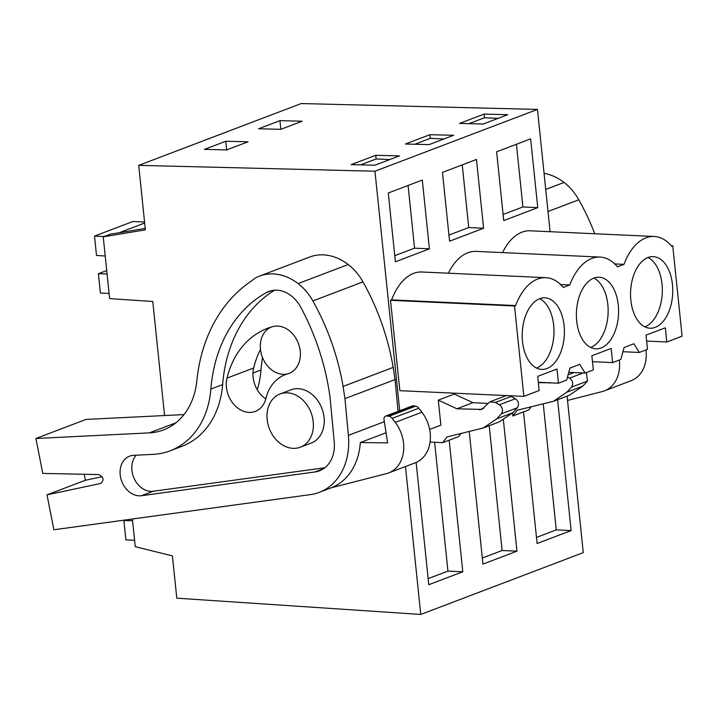 <?xml version="1.0" encoding="UTF-8"?>
<svg xmlns="http://www.w3.org/2000/svg" width="718" height="718" viewBox="0 0 718 718"><rect width="100%" height="100%" fill="white"/><g stroke="black" fill="none" stroke-linecap="round" stroke-linejoin="round"><path stroke-width="1.08" d="M405.473 466.529L420.757 614.446L176.79 598.175L172.428 555.911L135.253 546.685L132.399 519.006M399.711 410.741L374.958 171.216L138.718 165.364L301.219 103.554L537.459 109.414L550.096 231.708M164.566 415.542L152.781 301.497L109.621 298.616L103.239 236.832L145.377 229.85L138.718 165.364M420.757 614.446L583.267 552.636L567.085 396.094M374.958 171.216L537.459 109.414M429.409 248.841L422.301 180.065L388.285 192.998L395.394 261.783L429.409 248.841L414.555 248.168L408.084 185.477M391.633 299.882A56.013 32.92 -87.4 0 1 421.861 271.996L545.868 277.678A56.013 32.92 92.6 0 0 515.641 305.563L391.633 299.882L390.511 300.312L399.854 390.682L523.862 396.363L539.155 390.538L537.692 376.358L556.997 369.016L558.46 383.197L566.673 380.073L569.913 368.101L579.74 364.367L585.116 373.064L593.328 369.941L591.865 355.751L611.162 348.418L612.625 362.599L620.837 359.476L624.077 347.503L633.913 343.76L639.289 352.457L647.501 349.334L646.029 335.153L665.335 327.812L666.798 341.992L682.1 336.177L672.757 245.807L671.635 246.229A56.013 32.92 92.6 0 0 654.206 236.473A56.013 32.92 92.6 0 0 623.987 264.359L617.462 266.836A56.013 32.92 92.6 0 0 600.042 257.071A56.013 32.92 92.6 0 0 569.814 284.956L563.298 287.433A56.013 32.92 92.6 0 0 545.868 277.678M448.382 273.208A56.013 32.92 -87.4 0 1 476.034 251.399L600.042 257.071M502.555 252.61A56.013 32.92 -87.4 0 1 530.198 230.792L654.206 236.473M460.911 433.609L458.676 436.571L449.181 440.179L462.787 571.779L428.763 584.712L416.135 462.455M429.66 429.427L440.87 425.164L438.285 400.132L454.279 394.047L472.911 402.69L456.917 408.775L438.285 400.132M449.567 241.176L483.582 228.243L476.474 159.459L442.459 172.401L449.567 241.176M503.731 220.579L537.746 207.637L530.638 138.861L496.623 151.794L503.731 220.579M469.24 431.617L482.936 564.115L516.951 551.173L503.399 420.003M531.078 406.926L528.834 409.888L523.503 411.917L537.109 543.508L571.124 530.575L557.599 399.711M523.503 411.917L512.84 415.973L512.526 412.94M375.747 155.294L351.219 164.628L374.931 165.212L399.459 155.887L375.747 155.294L376.124 158.965L389.73 159.584M225.775 141.258L204.451 149.371L226.682 149.918L248.006 141.805L225.775 141.258L226.673 149.918M453.623 135.28L429.104 144.614L405.392 144.022L429.911 134.697L453.623 135.28M302.17 121.207L279.948 120.651L258.615 128.764L280.846 129.312L302.17 121.207M484.085 114.09L459.556 123.424L483.268 124.008L507.797 114.683L484.085 114.09L484.462 117.761L498.068 118.38M103.239 236.832L110.06 234.239L145.233 228.414M267.168 419.527A28.487 22.33 -110.8 0 0 300.312 447.206A28.487 22.33 -110.8 0 0 313.21 421.637A28.487 22.33 -110.8 0 0 280.065 393.958A28.487 22.33 -110.8 0 0 267.168 419.527M272.041 326.807A24.807 19.449 -110.8 0 0 271.682 326.941A24.807 19.449 -110.8 0 0 260.454 349.208A24.807 19.449 -110.8 0 0 289.166 373.378M456.917 408.775L481.814 409.439L489.802 401.847L495.366 402.457L499.441 404.799C502.726 407.501 503.363 410.516 501.344 413.828L496.659 418.89L483.331 427.955L446.991 436.948L442.683 442.656L430.082 442.082M462.787 571.779L447.933 571.097L428.134 578.627M447.933 571.097L434.623 442.288M442.683 442.656L449.181 440.179M560.605 284.534L569.814 284.956M390.511 300.312L514.519 305.985L515.641 305.563M514.519 305.985L523.862 396.363M538.303 382.272L558.46 383.197M394.765 255.689L414.555 248.168M376.124 158.965L360.624 164.862M487.576 403.363L472.911 402.69M489.802 401.847L506.423 395.564M509.897 395.717L515.434 398.714C518.719 401.425 519.347 404.44 517.346 407.743L512.661 412.805L499.324 421.87L483.331 427.955M522.516 341.535A35.837 21.064 92.6 0 0 541.668 369.42A35.837 21.064 92.6 0 0 564.097 325.721A35.837 21.064 92.6 0 0 544.944 297.826A35.837 21.064 92.6 0 0 522.516 341.535M630.853 300.33A35.837 21.064 92.6 0 0 650.005 328.216A35.837 21.064 92.6 0 0 672.443 284.507A35.837 21.064 92.6 0 0 653.281 256.622A35.837 21.064 92.6 0 0 630.853 300.33M618.27 305.114A35.837 21.064 92.6 0 0 599.117 277.229A35.837 21.064 92.6 0 0 576.68 320.928A35.837 21.064 92.6 0 0 595.841 348.822A35.837 21.064 92.6 0 0 618.27 305.114M536.508 368.065A35.837 21.064 92.6 0 0 553.677 325.236A35.837 21.064 92.6 0 0 539.685 298.706M512.84 415.973L517.157 410.256L553.497 401.263L566.825 392.199L571.51 387.146C573.52 383.825 572.883 380.818 569.598 378.117L567.525 376.923M571.124 530.575L556.27 529.893L536.481 537.423M556.27 529.893L543.257 404.001M553.497 401.263L569.491 395.187L582.819 386.113L587.504 381.061L586.382 372.579M622.937 351.712L639.289 352.457M646.64 341.068L666.798 341.992M671.213 245.736L672.757 245.807M614.77 263.937L623.987 264.359M537.746 207.637L522.901 206.955L516.421 144.273M503.103 214.485L522.901 206.955M279.948 120.651L280.837 129.312M484.462 117.761L468.962 123.649M551.586 382.882L538.338 382.604M644.845 326.861A35.837 21.064 92.6 0 0 662.014 284.032A35.837 21.064 92.6 0 0 648.022 257.502M568.773 372.31L585.116 373.064M592.476 361.675L612.625 362.599M516.951 551.173L502.097 550.5L482.308 558.021M502.097 550.5L489.209 425.72M429.911 134.697L430.297 138.359L443.895 138.978M430.297 138.359L414.789 144.255M483.582 228.243L468.728 227.561L462.248 164.871M448.938 235.091L468.728 227.561M590.672 347.467A35.837 21.064 92.6 0 0 607.841 304.638A35.837 21.064 92.6 0 0 593.849 278.099M105.223 256.039L96.499 255.437L94.498 236.105L104.02 236.536M107.072 273.917L98.384 273.729L106.722 270.56M109.091 293.456L100.385 293.061L98.384 273.729M94.498 236.105L132.884 221.503L144.569 222.041M119.179 232.731L144.677 223.029M132.57 520.721L123.891 520.532L125.892 539.864L134.589 540.259M123.891 520.532L125.354 519.976M287.64 373.881A44.678 35.029 69.2 0 0 285.181 374.688A44.678 35.029 69.2 0 0 265.974 398.293A24.807 19.449 69.2 0 1 255.312 411.396A24.807 19.449 69.2 0 1 233.574 404.081A24.807 19.449 69.2 0 1 227.005 378.126A94.291 73.918 69.2 0 1 267.545 328.314A94.291 73.918 69.2 0 1 272.723 326.618A24.807 19.449 69.2 0 1 298.67 344.191A24.807 19.449 69.2 0 1 289.004 373.441A24.807 19.449 69.2 0 1 287.64 373.881L287.963 373.764M265.822 398.903A24.807 19.449 69.2 0 1 253.669 367.993A94.291 73.918 -110.8 0 1 260.481 349.478M300.851 307.376A31.323 24.556 -110.8 0 0 268.864 291.445A31.323 24.556 -110.8 0 0 266.36 292.612A147.621 115.733 -110.8 0 0 210.886 389.057A89.418 70.104 -110.8 0 1 170.148 450.796A89.418 70.104 -110.8 0 1 153.006 454.359L133.575 455.329A20.777 16.29 -110.8 0 0 129.59 456.154A20.777 16.29 -110.8 0 0 121.154 479.606A20.777 16.29 -110.8 0 0 141.527 495.716L315.005 471.95A32.57 25.534 -110.8 0 0 319.447 470.82A32.57 25.534 -110.8 0 0 334.229 441.947L330.056 397.476A211.325 165.67 -110.8 0 0 300.851 307.376M274.545 290.216A147.621 115.733 -110.8 0 0 222.616 384.597L210.886 389.057M136.232 455.194A20.777 16.29 -110.8 0 0 134.284 478.798A20.777 16.29 -110.8 0 0 153.257 491.256L324.841 467.75M280.065 393.958L290.943 389.82A28.487 22.33 69.2 0 1 324.087 417.499A28.487 22.33 69.2 0 1 311.19 443.069L300.312 447.206M331.393 487.746A64.315 50.422 -110.8 0 0 360.31 442.548L387.63 442.862L384.013 419.617A3.671 2.881 69.2 0 1 385.647 416.09A3.671 2.881 69.2 0 1 386.858 415.973L388.941 416.296A5.511 4.326 69.2 0 1 392.163 418.343L395.25 422.372A33.073 25.929 69.2 0 1 388.582 472.956A33.073 25.929 69.2 0 1 386.401 473.647L331.393 487.746L319.205 492.386A64.315 50.422 -110.8 0 1 310.436 494.612L53.877 529.767L47.002 494.855L100.646 483.483C104.343 480.118 103.751 477.156 98.896 474.589L42.775 473.413L35.9 438.501L86.016 419.438L184.014 414.582M319.205 492.386A64.315 50.422 -110.8 0 0 348.392 435.368L344.945 398.634L343.078 386.446A211.325 165.67 -110.8 0 0 312.868 300.941A49.614 38.898 -110.8 0 0 298.105 283.592A54.137 42.443 -110.8 0 0 259.53 276.098A54.137 42.443 -110.8 0 0 255.581 277.902L247.674 283.664A165.382 129.653 -110.8 0 0 196.822 380.89A73.505 57.628 -110.8 0 1 163.489 429.938A73.505 57.628 -110.8 0 1 149.398 432.873L35.9 438.501M102.243 476.689L85.388 480.261L47.002 494.855M85.388 480.261L84.212 474.275M386.06 432.757L360.31 442.548M398.05 411.369L395.062 379.58L393.195 367.392A211.325 165.67 -110.8 0 0 362.985 281.878A49.614 38.898 -110.8 0 0 348.221 264.529A54.137 42.443 -110.8 0 0 309.655 257.035L259.53 276.098M344.945 398.634L395.062 379.58M343.078 386.446L393.195 367.392M257.25 389.739A89.418 70.104 -110.8 0 0 261.002 370.003L252.969 373.055M262.492 357.474A147.621 115.733 -110.8 0 0 261.002 370.003M170.148 450.796L181.878 446.336A89.418 70.104 -110.8 0 0 222.616 384.597M392.163 418.343L418.818 408.21L421.906 412.231A33.073 25.929 -110.8 0 1 415.237 462.814L388.582 472.956M386.858 415.973L413.514 405.832A3.671 2.881 -110.8 0 0 412.303 405.948L385.647 416.09M413.514 405.832L415.605 406.155A5.511 4.326 -110.8 0 1 418.818 408.21M594.773 233.745A211.325 165.67 -110.8 0 0 578.807 199.792A49.614 38.898 -110.8 0 0 564.043 182.444A54.137 42.443 -110.8 0 0 544.065 173.325M619.248 360.077A33.073 25.929 69.2 0 1 604.403 390.87A33.073 25.929 69.2 0 1 602.222 391.561L567.534 400.456M604.403 390.87L631.068 380.728A33.073 25.929 -110.8 0 0 645.913 349.935M479.489 409.807L483.815 408.165M495.366 402.457L511.36 396.372M499.441 404.799L515.434 398.714M501.344 413.828L517.346 407.743M496.659 418.89L512.661 412.805M582.819 386.113L566.825 392.199M587.504 381.061L571.51 387.146M583.133 372.965L569.598 378.117M573.996 372.552L568.1 374.796M550.419 382.829L549.656 383.125M227.005 378.126L253.669 367.993M271.503 290.655L266.36 292.612M153.257 491.256L141.527 495.716M315.005 471.95L323.513 468.71M384.336 421.699L348.392 435.368M362.985 281.878L312.868 300.941M348.221 264.529L298.105 283.592M175.964 422.767L149.398 432.873M395.25 422.372L421.906 412.231M388.941 416.296L415.605 406.155M578.807 199.792L548.014 211.505M564.043 182.444L545.725 189.408M285.181 374.688L287.012 373.988"/></g></svg>
